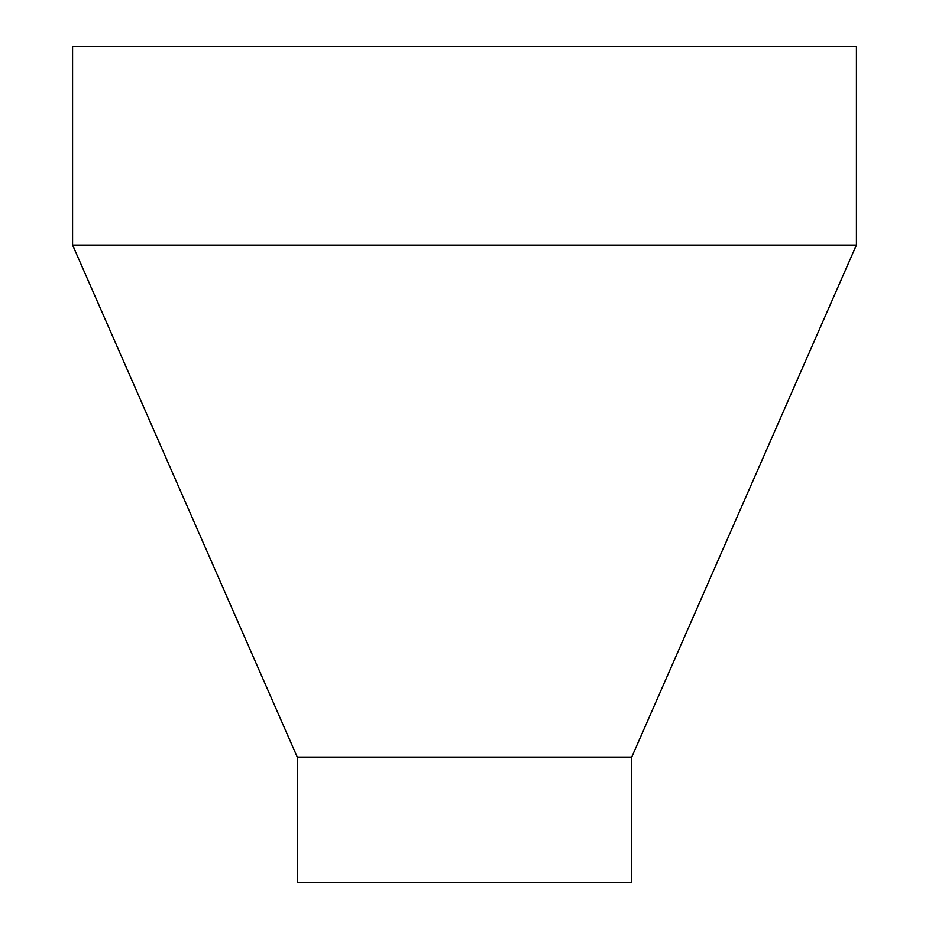 <?xml version="1.0" encoding="UTF-8"?>
<svg xmlns="http://www.w3.org/2000/svg" width="929" height="929" viewBox="0 0 929 929"><rect width="100%" height="100%" fill="white"/><g stroke="black" fill="none" stroke-linecap="round" stroke-linejoin="round"><path stroke-width="1.39" d="M631.72 757.135L631.72 882.55L297.28 882.55L297.28 757.135L631.72 757.135L856.422 245.024L72.578 245.024L297.28 757.135M72.578 245.024L72.578 46.45L856.422 46.45L856.422 245.024"/></g></svg>
